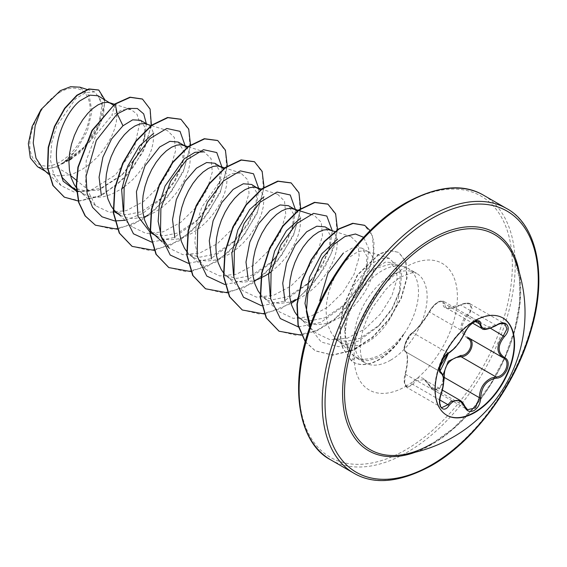 <?xml version="1.0" encoding="UTF-8"?>
<svg xmlns="http://www.w3.org/2000/svg" width="567" height="567" viewBox="0 0 567 567"><rect width="100%" height="100%" fill="white"/><g stroke="black" fill="none" stroke-linecap="round" stroke-linejoin="round"><path stroke-width="0.43" stroke-dasharray="2.83 2.13" d="M446.612 415.157A56.154 32.418 -60 0 1 446.42 415.044A56.154 32.418 -60 0 1 437.809 370.053A56.154 32.418 -60 0 1 474.494 320.568A56.154 32.418 -60 0 1 502.575 317.789A56.154 32.418 -60 0 1 502.759 317.896M429.58 385.284A1.006 0.482 -25.4 0 0 429.389 385.801A1.006 0.482 -25.4 0 0 429.609 385.957L424.059 379.543L415.54 380.953L412.939 384.469L407.028 387.53L404.583 382.278L405.589 373.993C408.219 361.81 408.219 354.396 405.589 351.753L404.321 349.825C405.377 347.387 400.316 350.796 412.188 332.85A1.006 0.872 -123.3 0 0 411.883 333.219C407.602 335.352 401.975 349.874 405.171 350.526C408.091 353.461 408.091 361.335 405.171 374.142C401.975 383.54 407.609 391.556 411.883 383.703C417.844 375.212 423.74 375.737 429.58 385.284C431.6 389.09 434.393 390.146 437.965 388.452C441.424 386.077 443.103 382.434 443.004 377.523L443.493 377.445M459.936 400.259L467.562 409.707L432.671 389.564L429.609 385.957L464.635 406.185M405.171 350.526A1.006 0.964 -65.5 0 0 405.589 351.753C402.45 351.037 406.44 338.279 411.387 334.02L412.939 332.786C418.389 328.137 423.946 321.227 429.609 312.056C431.714 307.916 434.726 304.585 438.631 302.055L443.366 301.169L478.257 321.312L473.431 322.148C469.561 324.664 466.627 328.038 464.635 332.276C460.007 342.029 454.451 348.939 447.973 353.007L446.335 354.198C441.169 358.33 437.228 371.066 440.616 371.973C444.28 375.177 444.28 382.583 440.616 394.214L439.432 402.435L441.842 407.63L407.028 387.537M504.928 323.927L498.733 323.963L496.033 325.281L481.752 328.378M464.876 332.616A1.006 0.553 22.7 0 0 464.635 332.276L429.609 312.056A1.006 0.595 -152.3 0 1 429.41 311.375C434.769 302.764 438.858 301.722 438.993 301.545L441.232 300.836L443.366 301.169L445.931 307.697L460.999 305.053L463.785 303.784L470.114 303.827L472.098 308.802L468.37 315.514L467.442 314.593C475.004 307.711 469.348 299.709 460.716 305.046C449.099 310.291 443.196 309.759 443.004 303.458C443.103 300.879 441.424 300.46 437.965 302.204C434.393 304.507 431.6 307.512 429.58 311.212C423.712 321.014 417.815 328.35 411.883 333.219M467.442 338.187C458.887 331.986 458.887 324.118 467.442 314.593M432.075 443.621L453.083 428.546L473.112 408.176L490.795 383.76L504.977 356.82L514.779 329.066L519.627 302.303L519.393 278.326L514.496 258.694A124.23 71.725 -60 0 1 432.366 443.529A124.23 71.725 -60 0 1 401.209 454.925M59.989 92.251A42.681 24.643 120 0 0 29.803 144.528A42.681 24.643 120 0 0 59.989 161.949A42.681 24.643 120 0 0 90.167 109.672A42.681 24.643 120 0 0 59.989 92.251M403.47 334.679L403.626 334.764A51.505 29.739 -60 0 1 379.245 359.655A51.505 29.739 -60 0 1 353.496 362.2A51.505 29.739 -60 0 1 351.731 361.037L353.376 355.481L350.704 353L345.445 343.205L347.819 349.683L353.61 350.534L361.448 345.012A46.147 26.642 120 0 0 367.345 342.227A46.147 26.642 120 0 0 399.494 292.402L400.16 272.77L391.046 263.896L374.496 268.793L372.505 270.253C356.778 282.373 343.885 312.091 345.409 334.197A51.682 29.838 -60 0 1 381.952 270.792A51.682 29.838 -60 0 1 402.435 266.214A51.682 29.838 -60 0 1 407.793 268.234A51.682 29.838 -60 0 1 403.47 334.679L403.612 334.112A51.505 29.739 -60 0 1 378.94 359.478A51.505 29.739 -60 0 1 353.184 362.022A51.505 29.739 -60 0 1 351.427 360.86L342.617 347.855L340.696 340.115L339.952 327.464L342.794 307.498L357.373 274.846L379.089 253.917L389.727 250.458L398.913 252.428L390.032 250.635L379.394 254.094L357.678 275.023L343.099 307.675L340.257 327.634L341.008 340.285L342.922 348.032L351.731 361.037L355.481 357.231C349.641 352.639 346.288 344.963 345.409 334.197M403.626 334.764C397.389 343.949 390.422 350.902 382.711 355.622L379.904 357.182L367.692 360.704L357.253 358.394L355.481 357.231M403.612 334.112C396.836 343.17 389.352 349.952 381.144 354.467C369.946 360.307 360.69 360.64 353.376 355.481M297.016 315.245L299.745 318.151L304.004 321.269L310.099 323.764L316.889 324.65L324.154 323.92L331.674 321.631L339.186 317.896L346.451 312.885L353.241 306.804L359.336 299.929L364.538 292.537L368.706 284.946L371.711 277.469L373.483 270.424L374.007 264.094L373.299 258.765L371.428 254.654L368.522 251.946L366.799 251.188L364.723 250.777L360.229 251.216L355.254 253.272L350.037 256.886L344.821 261.947L339.846 268.29L335.352 275.69L331.56 283.89L328.647 292.607L326.783 301.524L326.075 310.326L326.592 318.704L328.364 326.351L331.369 333.013L335.536 338.449L340.739 342.475L333.453 338.265L345.983 341.447L360.414 338.23L379.826 324.749L392.073 309.15L399.494 292.402M340.739 342.475L346.834 344.97L353.624 345.856L361.448 345.012M43.503 169.54L47.713 172.623L57.94 175.848L69.698 174.813L56.083 166.953A46.147 26.642 120 0 0 60.173 164.891A46.147 26.642 120 0 0 60.378 164.77L82.13 150.014L97.701 128.34L103.215 107.723L97.985 95.759M70.499 175.458L69.698 174.813L74.525 173.176L82.038 169.434L89.31 164.423L96.099 158.349L102.188 151.467L107.397 144.082L111.557 136.484L114.562 129.007L116.341 121.962L116.859 115.633L116.15 110.303L113.4 105.101M72.158 187.415L85.532 191.022L100.777 188.329L122.755 174.211L136.732 156.917L144.266 139.241L144.861 127.192L140.488 120.296M76.297 187.592L79.337 190.895L83.597 194.013L89.692 196.508L96.475 197.394L103.747 196.671L111.26 194.382L121.799 188.733M113.662 211.371L126.547 214.758L141.325 211.739L161.85 197.918L174.962 181.39L182.397 164.019L183.219 150.127L178.173 142.055M113.031 208.805L113.343 209.202M120.332 215.226L126.427 217.721L133.217 218.607L143.763 217.062M150.397 232.583L163.296 235.915L178.059 232.945L198.585 219.153L211.704 202.568L219.131 185.218L219.975 171.305L214.907 163.261M152.806 233.313L157.066 236.432L163.161 238.927L169.951 239.813L177.216 239.09L184.729 236.8L192.241 233.065L199.513 228.047L206.303 221.973L212.398 215.091L217.6 207.706L221.761 200.116L224.766 192.638L226.545 185.586L227.062 179.257L226.353 173.927L223.604 168.732M186.812 251.62L189.541 254.519L193.801 257.645L187.131 253.789L200.009 257.17L214.794 254.158L235.312 240.351L248.424 223.788L255.866 206.409L256.709 192.518L251.642 184.473M193.801 257.645L199.896 260.133L206.686 261.026L213.95 260.296L221.463 258.006L228.976 254.271L236.248 249.253L243.037 243.179L249.133 236.304L254.335 228.912L258.502 221.321L261.5 213.844L263.279 206.792L263.797 200.47L263.088 195.133L260.565 190.179M223.235 272.429L226.276 275.732L230.535 278.851L223.866 275.002L236.751 278.383L251.528 275.364L272.047 261.55L285.173 245.001L292.607 227.615L293.423 213.745L288.376 205.679M230.535 278.851L236.63 281.345L243.42 282.231L253.966 280.686M260.288 294.039L263.01 296.938L267.27 300.056L260.6 296.208L273.5 299.539L288.263 296.576L308.795 282.77L321.907 266.185L329.335 248.835L330.178 234.929L325.111 226.885M267.27 300.056L273.365 302.551L280.155 303.444L290.701 301.899M304.004 321.269L297.335 317.421L310.213 320.802L324.997 317.782L345.53 303.962L358.627 287.419L366.069 270.055L366.92 256.156L361.845 248.098L353.56 247.403L343.368 253.031M124.187 187.046L132.834 179.555L138.922 172.68L144.131 165.288L148.292 157.697L151.297 150.22L153.076 143.167L153.593 136.845L152.884 131.509L151.02 127.398L148.107 124.697L146.392 123.939M147.994 215.588L155.507 211.852L162.779 206.842L169.568 200.761L175.657 193.886L180.866 186.493L185.026 178.903L188.031 171.425L189.81 164.38L190.328 158.051L189.619 152.721L187.089 147.767M271.132 271.884L279.772 264.392L285.867 257.51L291.069 250.125L295.237 242.527L298.242 235.05L300.014 228.005L300.531 221.676L299.823 216.346L297.299 211.392M297.852 299.142L302.452 296.69L309.717 291.672L316.506 285.598L322.602 278.723L327.804 271.331L331.971 263.74L334.977 256.263L336.748 249.211L337.273 242.889L336.564 237.552L334.693 233.441L331.78 230.741L330.065 229.982M114.931 103.931L111.841 115.477L122.146 109.792L131.02 109.53L136.945 114.123L139.723 122.833L134.287 148.299L115.569 174.849L89.65 191.008L73.986 191.972L61.229 185.707L53.745 174.693L50.484 159.88L51.682 142.856L56.92 125.676L75.496 98.856L85.865 92.499L94.817 91.918L102.443 102.712L98.977 123.663L84.355 146.888L62.462 163.572L76.616 149.66L87.368 130.878L91.939 111.359L89.168 95.547L79.685 87.162M89.65 191.008L76.318 180.186M56.083 166.953L46.607 168.945L37.649 166.804M146.336 123.67L144.918 136.569L136.349 156.754L121.572 175.331L98.701 190.158L76.857 191.483M151.396 125.527L143.146 151.821L125.427 177.209L102.173 195.133L78.529 201.094M104.782 99.679L103.357 116.682L94.094 136.342L78.778 153.756L60.378 164.77M142.331 98.998L149.922 109.211L151.02 125.938L145.301 146.307L133.472 166.981L117.114 184.658L98.467 196.579L80.039 200.931L64.234 197.089M98.63 89.99L104.767 101.557L101.642 120.785L89.692 141.849L71.662 158.703M68.961 160.383L60.485 164.742M62.462 163.572L62.944 163.459M345.445 343.205L343.956 315.174L354.34 284.599L372.214 263.201L381.393 258.453L389.246 258.361L396.085 265.158L397.169 278.525L391.861 295.868L380.655 313.785L365.006 328.903L347.295 338.215L330.171 339.803L316.216 333.134L299.745 318.151M351.079 236.701L358.032 243.519L359.209 256.936L354.077 274.244L343.014 292.182L327.584 307.293L310.078 316.662L293.132 318.342L279.318 311.807L263.01 296.938M310.624 214.269L314.359 215.46L321.276 222.342L322.481 235.716L317.336 253.066L306.265 270.976L290.836 286.108L273.315 295.435L256.383 297.129L242.584 290.595L226.276 275.732M277.624 194.254L284.528 201.129L285.768 214.496L280.58 231.853L269.545 249.756L254.087 264.902L236.588 274.215L219.642 275.938L205.864 269.36L198.117 257.978L194.871 242.548L196.217 224.936L201.753 207.295L221.01 179.966L231.705 173.523L240.883 173.055L247.814 179.902L249.026 193.304L243.838 210.648L232.803 228.586L217.338 243.682L199.846 253.024L182.886 254.703L169.136 248.148M188.336 146.803L204.155 151.836L211.094 158.689L212.292 172.113L207.118 189.456L196.047 207.387L180.597 222.477L163.083 231.846L146.158 233.476L132.387 226.963M151.602 125.598L167.421 130.623L174.345 137.476L175.557 150.879L170.405 168.208L159.327 186.16L143.876 201.285L126.37 210.619L109.438 212.285L95.646 205.764L85.638 186.649L86.205 160.489L96.199 134.414L111.841 115.477M125.385 220.272L142.707 213.433L159.15 200.605L174.438 180.951L183.446 159.986L185.296 146.18M151.665 242.144L173.941 237.538L195.877 221.817L211.172 202.157L220.18 181.185L222.03 167.393M188.4 263.357L210.676 258.743L232.612 243.03L247.907 223.363L256.915 202.398L258.765 188.598M224.865 284.542L247.269 280.02L269.353 264.229L271.111 262.436M274.91 258.212L286.59 241.131L293.642 223.618L295.499 209.811M261.6 305.755L284.01 301.226L307.527 283.975M311.644 279.418L323.318 262.344L330.377 244.838L332.227 230.67M298.412 326.968L320.78 322.417L342.837 306.641L358.103 287.001L367.111 266.058L368.72 248.715L363.617 237.311M309.695 327.421L321.255 342.05L338.683 346.678L358.798 340.951L377.941 326.642L392.073 308.405L400.309 289.376L401.649 272.77L396.071 262.975L385.418 262.06L372.505 270.253M117.362 229.203L142.764 219.564L166.308 198.733L183.311 171.794L190.54 145.23M154.316 250.387L179.774 240.599L203.312 219.62L220.23 192.589L227.303 166.032M191.051 271.593L216.509 261.812L240.047 240.826L256.964 213.802L264.038 187.245M227.573 292.827L252.967 283.195L276.519 262.358L293.515 235.418L300.744 208.854M264.527 314.005L291.119 303.487M296.208 299.893L312.176 284.825L325.104 266.681L333.793 247.559L337.514 229.656M301.368 335.203L317.343 330.511L333.318 320.816L360.18 290.673L373.632 256.263L373.986 241.599L370.138 230.606M305.315 341.639L315.415 350.909L332.801 355.162L352.717 350.356L372.462 337.599L389.401 319.171L401.379 298.164L407.042 278L406.007 261.911L398.913 252.428M95.263 225.099L112.961 229.316L133.401 224.277L153.82 210.938L171.489 191.518L184.069 169.157L190.009 147.434L188.747 129.843L180.838 119.247M131.991 246.298L149.688 250.529L170.121 245.49L190.547 232.158L208.217 212.738L220.797 190.377L226.743 168.654L225.489 151.063L217.579 140.46M168.718 267.504L186.415 271.735L206.849 266.703L227.268 253.378L244.937 233.958L257.524 211.597L263.478 189.874L262.223 172.283L254.321 161.673M205.438 288.709L223.136 292.948L243.569 287.916L263.995 274.591L281.671 255.178L294.259 232.817L300.212 211.094L298.965 193.489L291.062 182.879M242.173 309.915L259.87 314.153L280.311 309.128L300.73 295.797L318.406 276.384L330.993 254.023L336.947 232.3L335.699 214.695L327.79 204.085M278.921 331.135L296.619 335.366L317.059 330.327L337.485 316.996L355.155 297.576L367.735 275.215L373.681 253.492L372.427 235.893L364.517 225.29M305.266 341.816L315.11 350.732L332.496 354.985L352.412 350.179L372.158 337.422L389.097 318.994L401.075 297.987L406.737 277.823L405.703 261.734L398.608 252.251M46.607 168.945A45.877 26.486 120 0 0 76.616 149.66M496.359 325.465L460.716 305.046M475.38 321.496L444.322 303.565A1.006 0.85 7.1 0 0 443.004 303.458M448.625 353.007A1.006 0.836 63.4 0 1 447.973 353.007L412.939 332.786A1.006 0.872 -123.3 0 0 412.188 332.85C414.484 331.908 425.222 319.398 429.41 311.375A1.006 0.595 -152.3 0 1 429.58 311.212M405.171 374.142L440.942 394.271M407.014 387.523C405.426 386.198 404.533 384.476 404.335 382.349C404.023 380.28 404.278 377.509 405.107 374.029C409.013 358.528 406.511 350.93 405.717 351.816L440.446 371.874M411.883 383.703A1.006 0.553 -149.6 0 0 412.939 384.469L439.765 399.955M443.564 382.831L438.844 389.253L432.671 389.564L429.389 385.801C427.185 382.045 425.406 379.968 424.045 379.564M490.455 328.265L468.37 315.514C460.106 324.423 460.106 331.83 468.37 337.734A1.006 0.602 -61.9 0 0 468.356 337.726A1.006 0.602 -61.9 0 0 468.299 337.705M519.223 272.245A125.973 72.732 -60 0 1 431.657 444.542A125.973 72.732 -60 0 1 415.306 452.232M506.629 208.536A152.799 88.218 -60 0 1 530.053 330.972A152.799 88.218 -60 0 1 430.233 465.62A152.799 88.218 -60 0 1 353.829 473.183M405.724 203.603A150.779 87.056 120 0 0 299.107 388.267A150.779 87.056 120 0 0 405.724 449.822A150.779 87.056 120 0 0 512.341 265.158A150.779 87.056 120 0 0 405.724 203.603M330.752 459.865A152.799 88.218 120 0 0 407.149 452.296A152.799 88.218 120 0 0 506.969 317.648A152.799 88.218 120 0 0 483.552 195.211M390.599 360.18A51.682 29.838 120 0 0 424.364 314.635A51.682 29.838 120 0 0 416.44 273.223A51.682 29.838 120 0 0 390.599 275.782A51.682 29.838 120 0 0 356.834 321.326A51.682 29.838 120 0 0 364.758 362.738A51.682 29.838 120 0 0 390.599 360.18M405.724 386.375A73.072 42.192 120 0 0 457.399 296.881A73.072 42.192 120 0 0 405.724 267.05A73.072 42.192 120 0 0 354.056 356.544A73.072 42.192 120 0 0 405.724 386.375M502.95 318.002L502.575 317.789M424.166 379.607L442.338 390.096M405.49 351.703L440.516 371.924M357.245 358.401L364.758 362.738L362.49 359.847C360.017 355.459 359.74 347.373 361.654 335.586C363.575 326.231 367.338 316.684 372.951 306.96L385.503 289.893C391.039 284.01 396.305 279.659 401.294 276.838C420.416 268.744 413.988 274.385 416.44 273.223L407.793 268.234M347.422 349.293L350.704 353M391.046 263.896L402.435 266.214M76.736 190.058L83.597 194.013M147.3 124.23L148.107 124.697M330.972 230.273L331.78 230.741M361.845 248.098L368.522 251.946M61.229 185.707L48.564 174.154M94.817 91.918L87.027 89.444M45.445 171.312L47.713 172.623M389.26 258.332L366.799 251.188M351.086 236.666L334.899 231.52M277.624 194.247L261.805 189.222M205.842 269.389L189.541 254.519M240.883 173.041L224.695 167.896M169.108 248.176L162.282 241.96M132.373 226.97L116.072 212.108M95.639 205.764L79.337 190.895M131.027 109.523L114.484 104.264M336.479 339.357L347.812 349.69M159.15 200.605L161.864 197.933M183.446 159.986L182.397 164.019M195.877 221.817L198.585 219.153M220.18 181.185L219.138 185.218M232.612 243.03L235.326 240.358M256.915 202.398L255.873 206.409M269.353 264.229L272.061 261.564M293.642 223.618L292.607 227.615M306.095 285.435L308.802 282.77M330.377 244.838L329.342 248.835M342.837 306.641L345.544 303.976M367.111 266.058L366.069 270.055M377.941 326.642L379.833 324.756M400.309 289.376L399.728 291.558M122.755 174.204L121.572 175.331M144.266 139.241L144.918 136.569M470.107 303.82C468.462 302.19 462.289 303.579 460.73 304.833C451.523 309.164 449.206 308.689 445.903 307.668M412.188 332.85C410.026 334.154 407.836 337.337 405.603 342.39C403.789 347.677 403.754 350.782 405.497 351.703M470.121 303.827L504.935 323.927M445.924 307.711L472.573 323.098M405.731 351.823L440.403 371.839M446.796 415.264L446.42 415.044"/><path stroke-width="0.85" d="M502.759 317.896A56.154 32.418 -60 0 1 511.129 362.958A56.154 32.418 -60 0 1 474.494 412.266A56.154 32.418 -60 0 1 446.612 415.157M474.877 320.787A56.154 32.418 -60 0 1 502.95 318.002A56.154 32.418 -60 0 1 511.554 363A56.154 32.418 -60 0 1 474.877 412.485A56.154 32.418 -60 0 1 446.796 415.264A56.154 32.418 -60 0 1 438.192 370.265A56.154 32.418 -60 0 1 474.877 320.787M449 352.575C455.003 348.705 460.234 342.199 464.678 333.07C466.761 328.378 469.915 324.664 474.132 321.928C478.264 319.852 480.455 320.483 480.688 323.828C481.518 329.93 486.748 330.398 496.38 325.231C506.097 318.363 512.774 327.875 504.403 336.614C497.415 345.53 497.415 352.497 504.403 357.522C512.781 360.973 506.083 378.189 496.38 378.161C486.741 379.933 481.511 386.439 480.688 397.68C480.447 403.428 478.264 407.694 474.132 410.48C469.908 412.528 466.761 411.344 464.678 406.936C460.227 398.757 455.003 398.289 449 405.54C443.061 414.576 436.399 405.058 440.991 394.136C444.372 383.115 444.372 376.141 440.991 373.206C436.392 371.952 443.075 354.736 449 352.575A1.006 0.836 63.4 0 1 448.625 353.007L448.625 353.007C448.837 353.595 455.868 347.231 455.988 346.614L459.383 342.326L464.876 332.879A1.006 0.553 22.7 0 0 464.876 332.616M442.969 375.099L448.277 361.229L460.716 355.488A1.006 0.503 -91.4 0 0 460.999 356.7L456.003 357.557C447.746 361.101 443.855 367.728 444.322 377.452L443.564 382.831M464.635 406.185A1.006 0.546 157.4 0 1 464.876 406.383L467.569 409.707L475.479 407.864L479.349 397.673C479.753 388.395 483.786 381.846 491.461 378.033L496.033 376.927C505.062 377.034 511.221 361.229 503.404 357.961L467.973 337.514M440.942 394.271L441.076 394.242C438.419 402.386 440.361 407.687 441.849 407.638L447.973 404.696L450.992 401.422L459.936 400.281C461.68 401.131 463.331 403.165 464.876 406.383A1.006 0.546 157.4 0 1 464.678 406.936M448.625 353.007C445.492 355.332 443.181 358.188 441.707 361.576L439.701 368.685C440.687 369.004 436.661 379.203 448.625 353.007C433.705 374.993 441.785 367.792 439.942 371.087L440.8 372.072C445.35 376.261 443.833 386.325 441.076 394.242L440.991 394.136M460.716 355.488C469.363 355.885 474.997 341.362 467.442 338.187A1.006 0.602 -61.9 0 1 468.299 337.705M401.209 454.925L401.209 454.925A124.23 71.725 -60 0 1 345.962 373.688A124.23 71.725 -60 0 1 432.366 240.656A124.23 71.725 -60 0 1 514.496 258.694L514.496 258.694A143.628 143.628 0 0 1 401.209 454.925C410.784 453.643 421.068 449.879 432.075 443.621M343.368 253.031L327.96 273.237L319.76 300.786M113.4 105.101L97.985 95.759L89.848 95.157L79.841 100.883C65.666 112.401 53.397 141.133 57.054 163.09L62.327 177.691L72.158 187.415L76.736 190.058M111.373 103.485L107.574 102.315L103.088 102.755L98.112 104.81L92.896 108.425L87.672 113.485L82.704 119.828L78.211 127.228L74.412 135.428L71.506 144.146L69.635 153.062L68.926 161.864L69.45 170.242L71.222 177.889L74.227 184.551L76.297 187.592M147.3 124.23L140.488 120.296L132.685 119.835L122.961 125.782L111.543 139.014L102.875 157.208L99.076 177.202L101.337 195.395M151.602 125.598L144.316 123.528L139.822 123.967L134.847 126.016L129.63 129.63L124.414 134.691L119.439 141.034L114.945 148.434L111.146 156.641L108.24 165.351L106.369 174.275L105.66 183.077L106.185 191.448L107.957 199.102L110.962 205.757L113.031 208.805M113.343 209.202L116.072 212.108L120.332 215.226L113.662 211.371M143.763 217.062L147.994 215.588M187.089 147.767L184.842 145.903L178.173 142.055L169.88 141.325L159.696 146.988L145.024 165.798L136.441 191.611L138.022 216.474L150.397 232.583L157.066 236.432M184.842 145.903L181.05 144.734L176.557 145.173L171.581 147.229L166.365 150.843L161.148 155.904L156.173 162.24L151.68 169.646L147.881 177.847L144.975 186.564L143.104 195.48L142.395 204.283L142.919 212.66L144.691 220.308L147.696 226.97L151.864 232.406L162.282 241.96M223.604 168.732L214.907 163.261L206.622 162.531L196.43 168.201L185.055 181.405L176.33 199.641L172.524 219.627L174.827 237.793M221.577 167.116L217.785 165.947L213.291 166.379L208.316 168.434L203.099 172.049L197.883 177.11L192.908 183.453L188.414 190.852L184.615 199.06L181.709 207.77L179.838 216.686L179.129 225.489L179.654 233.866L181.426 241.521L184.431 248.176L186.812 251.62M260.565 190.179L251.642 184.473L243.349 183.772L233.165 189.406L221.789 202.582L213.114 220.733L209.287 240.699L211.498 258.892M258.311 188.322L254.519 187.153L250.026 187.592L245.05 189.647L239.834 193.255L234.618 198.322L229.642 204.659L225.149 212.065L221.35 220.265L218.444 228.983L216.573 237.899L215.864 246.702L216.388 255.079L218.16 262.727L221.165 269.389L223.235 272.429M253.966 280.686L258.198 279.219L265.717 275.477L271.132 271.884M297.299 211.392L295.046 209.528L288.376 205.679L280.084 204.949L269.899 210.612L258.517 223.852L249.806 242.052L245.986 262.082L248.311 280.332M295.046 209.528L291.254 208.365L286.76 208.798L281.785 210.853L276.568 214.468L271.352 219.528L266.377 225.872L261.883 233.271L258.084 241.471L255.178 250.189L253.307 259.105L252.598 267.907L253.123 276.285L254.895 283.932L257.9 290.595L260.288 294.039M290.701 301.899L297.852 299.142M330.972 230.273L325.111 226.885L316.818 226.205L306.634 231.825L295.272 245.015L286.548 263.23L282.727 283.195L285.01 301.353M334.899 231.52L327.988 229.571L323.495 230.011L318.519 232.059L313.303 235.674L308.087 240.734L303.111 247.077L298.618 254.477L294.826 262.684L291.913 271.395L290.042 280.318L289.333 289.12L289.857 297.491L291.629 305.145L294.634 311.8L297.016 315.245M121.799 188.733L124.187 187.046M45.445 171.312L37.649 166.811L30.327 157.938L28.35 143.607L32.128 126.448L41.037 109.523L60.364 90.635L70.57 86.723L79.685 87.162M41.037 109.523L35.126 125.917L33.219 142.934L36.012 158.193L43.503 169.54L48.564 174.154M76.318 180.186L70.499 175.458M122.961 125.782L117.241 113.868L128.156 108.417L137.356 108.51L143.685 113.875L146.336 123.67M76.857 191.483L63.228 181.284L57.054 163.09M114.662 220.917L102.01 216.807L92.549 207.316L87.105 193.361L86.071 176.365L96.326 140.389L117.241 113.868L115.243 104.108L130.268 97.361L142.487 99.09L150.12 109.077L151.396 125.527M78.529 201.094L64.383 197.174L53.185 185.629L47.805 168.229L48.535 147.569L54.723 126.654L64.943 108.446L77.169 95.398L89.161 89.097L98.786 90.075L104.782 99.679M114.931 103.931L91.967 130.424L77.899 167.166L76.233 185.742L78.643 202.433L85.071 215.878L95.412 225.184L85.376 216.055L78.948 202.61L76.538 185.919L78.211 167.336L92.272 130.601L114.931 103.931L129.963 97.184L142.331 98.998M64.234 197.089L52.88 185.452L47.5 168.052L48.223 147.392L54.418 126.484L64.631 108.269L76.864 95.221L88.856 88.92L98.63 89.99M71.662 158.703L68.961 160.383M310.319 325.628L304.975 303.359L309.511 277.235L321.758 253.825L337.464 239.203M270.289 296.683L268.602 274.704L274.634 251.103L286.448 230.783L300.68 218.019M233.554 275.463L231.853 253.47L237.892 229.904L249.7 209.599L263.924 196.799M169.136 248.148L161.368 236.744L158.143 221.328L159.49 203.716L165.04 186.075L184.275 158.767L194.963 152.317L204.148 151.843M123.344 211.81L121.671 189.867L127.695 166.259L139.517 145.932L153.756 133.181M114.931 220.939L125.385 220.272M185.296 146.18L180.023 131.338L166.776 128.475L149.695 138.759L133.89 160.007L124.152 187.245L123.719 213.972L133.465 233.81L151.665 242.144M222.03 167.393L216.757 152.551L203.51 149.688L186.43 159.972L170.624 181.22L160.886 208.458L160.454 235.177L170.199 255.022L188.4 263.357M258.765 188.598L253.506 173.771L240.295 170.887L223.242 181.1L207.444 202.263L197.663 229.444L197.146 256.156L206.778 276.065L224.865 284.542M271.111 262.436L274.91 258.212M295.499 209.811L290.24 194.977L277.029 192.093L259.977 202.306L244.179 223.476L234.398 250.649L233.88 277.362L243.512 297.271L261.6 305.755M307.527 283.975L311.644 279.418M332.227 230.67L326.819 216.041L313.537 213.355L296.498 223.724L280.771 244.951L271.09 272.103L270.65 298.745L280.325 318.555L298.412 326.968M363.617 237.311L355.438 234.001L344.856 236.567L333.311 244.859L322.347 258.056L307.831 293.259L306.393 311.51L309.695 327.421M95.412 225.184L117.362 229.203M190.54 145.23L188.726 129.07L180.993 119.332L167.86 117.667L151.97 125.321L136.073 141.332L122.947 163.466L114.938 188.549L113.62 212.965L119.538 233.207L132.139 246.39L154.316 250.387M227.303 166.032L225.404 150.142L217.735 140.545L204.609 138.88L188.712 146.527L172.815 162.531L159.688 184.658L151.68 209.74L150.354 234.164L156.265 254.406L168.867 267.589L191.051 271.593M264.038 187.245L262.145 171.354L254.477 161.758L241.351 160.085L225.453 167.726L209.556 183.729L196.43 205.856L188.414 230.939L187.089 255.363L193 275.605L205.594 288.794L227.573 292.827M300.744 208.854L298.929 192.702L291.211 182.971L278.092 181.291L262.195 188.931L246.298 204.935L233.165 227.062L225.149 252.145L223.823 276.568L229.734 296.817L242.329 310.007L264.527 314.005M291.119 303.487L296.208 299.893M337.514 229.656L335.614 213.766L327.946 204.177L314.82 202.504L298.922 210.144L283.025 226.155L269.899 248.282L261.883 273.365L260.558 297.788L266.469 318.03L279.07 331.22L301.368 335.203M370.138 230.606L364.673 225.375L353.071 223.448L339.031 229.04L324.515 241.62L311.559 259.785L302.005 281.452L297.278 304.11L298.221 325.118L305.315 341.639M180.838 119.247L167.556 117.489L151.658 125.144L135.768 141.155L122.642 163.289L114.633 188.372L113.315 212.788L119.233 233.03L131.991 246.298M217.579 140.46L204.297 138.702L188.407 146.35L172.51 162.353L159.384 184.481L151.375 209.563L150.049 233.987L155.96 254.229L168.718 267.504M254.321 161.673L241.046 159.908L225.149 167.556L209.251 183.552L196.125 205.679L188.109 230.762L186.784 255.185L192.695 275.427L205.438 288.709M291.062 182.879L277.78 181.114L261.89 188.761L245.993 204.758L232.86 226.885L224.844 251.968L223.518 276.391L229.422 296.64L242.173 309.915M327.79 204.085L314.515 202.327L298.618 209.967L282.72 225.978L269.594 248.105L261.578 273.188L260.253 297.611L266.164 317.853L278.921 331.135M364.517 225.29L352.724 223.278L338.627 228.926L324.069 241.599L311.106 259.87L301.58 281.643L296.931 304.373L298.015 325.38L305.266 341.816M443.493 377.445L444.322 377.452L479.349 397.673L480.688 397.68M468.37 337.734C476.486 341.1 470.319 357.012 460.999 356.7L496.033 376.927A1.006 0.567 86 0 1 496.38 378.161M504.403 357.522A1.006 0.666 117.9 0 1 503.404 357.961C496.125 352.667 496.125 345.26 503.404 335.742L506.948 328.91L504.928 323.927M481.752 328.378L478.257 321.312C478.009 320.638 476.273 321.12 473.048 322.758C470.511 324.87 468.009 326.323 464.876 332.879A1.006 0.553 22.7 0 1 464.678 333.07M496.38 325.231L496.359 325.465C499.754 323.048 504.878 323.055 504.949 323.934L504.949 323.934M504.403 336.614L490.455 328.265M480.688 323.828A1.006 0.815 -179.5 0 1 479.349 323.785L475.38 321.496M440.446 371.874L440.616 371.973A1.006 0.936 115.6 0 1 440.991 373.206M439.765 399.955L447.973 404.696A1.006 0.517 35.2 0 1 449 405.54M415.306 452.232A125.973 72.732 -60 0 1 342.957 383.412A125.973 72.732 -60 0 1 431.657 238.827A125.973 72.732 -60 0 1 519.223 272.245M431.657 464.798A150.779 87.056 -60 0 1 325.04 403.236A150.779 87.056 -60 0 1 431.657 218.571A150.779 87.056 -60 0 1 538.274 280.126A150.779 87.056 -60 0 1 431.657 464.798M330.752 459.865L353.829 473.183A152.799 88.218 -60 0 1 330.412 350.746A152.799 88.218 -60 0 1 430.233 216.098A152.799 88.218 -60 0 1 506.629 208.536L483.552 195.211A152.799 88.218 120 0 0 407.149 202.773A152.799 88.218 120 0 0 307.335 337.422A152.799 88.218 120 0 0 330.752 459.865C299.511 444.025 287.441 386.992 310.829 324.189C328.669 273.471 367.253 224.582 406.142 202.674C437.483 185.785 463.289 183.29 483.552 195.211M442.338 390.096L459.894 400.231M353.829 473.183C374.092 485.104 399.898 482.616 431.239 465.72C473.884 441.849 515.75 385.326 531.151 330.022C548.36 272.401 535.227 223.448 506.629 208.536M87.027 89.444L79.699 87.112M310.624 214.269L293.33 208.776M261.805 189.222L256.596 187.564M224.695 167.896L219.861 166.358M188.336 146.803L183.127 145.145M114.484 104.264L109.658 102.733M472.573 323.098L481.645 328.336M440.403 371.839L440.807 372.08M481.759 328.371C483.105 330.504 487.974 329.533 496.359 325.465M503.071 357.777L503.609 358.075"/></g></svg>
